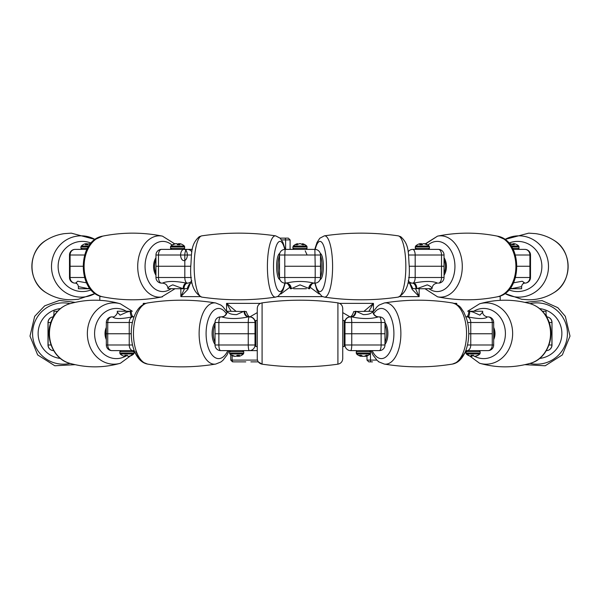 <?xml version="1.0" encoding="UTF-8"?>
<svg xmlns="http://www.w3.org/2000/svg" width="600" height="600" viewBox="0 0 600 600"><rect width="100%" height="100%" fill="white"/><g stroke="black" fill="none" stroke-linecap="round" stroke-linejoin="round"><path stroke-width="0.9" d="M437.332 283.125L437.572 283.125C434.197 283.478 432.345 285.33 432.015 288.683L418.38 288.75M408.638 277.5L415.178 277.5A5.625 2.52 90 0 1 412.665 283.125L411.322 283.125M466.013 316.995A5.625 4.867 90 0 1 467.025 316.875L466.252 316.875L467.025 316.875A5.625 3.735 90 0 1 470.76 322.5L467.565 322.5M249.735 316.875L249.382 316.875A5.625 5.625 0 0 1 255.007 322.5L255.007 333.75L215.025 333.75L218.873 333.75L218.873 344.993A5.625 1.778 90 0 0 220.65 350.618L257.257 350.618M134.025 316.875L132.975 316.875A5.625 4.867 90 0 1 133.988 316.995M191.812 280.695A5.625 5.43 90 0 1 187.335 283.125L186.435 283.125L187.335 283.125A5.625 2.52 90 0 1 184.822 277.5L184.822 266.25L190.748 266.25L184.822 266.25L184.822 255.007L158.483 255.007L158.483 266.25L184.822 266.25L155.955 266.25L158.483 266.25L158.483 277.5A5.625 3.098 90 0 0 161.58 283.125L162.667 283.125M467.475 344.993L492.263 344.993L492.263 333.75L468.697 333.75L470.76 333.75L470.76 344.993A5.625 3.735 90 0 1 467.025 350.618L465.81 350.618M344.153 344.993L344.993 344.993L344.993 333.75L351.75 333.75L351.75 344.993L381.127 344.993L381.127 333.75L384.975 333.75L344.993 333.75L344.993 322.5L344.153 322.245M255.007 333.525L255.007 322.5L218.873 322.5L218.873 333.75L255.007 333.75L255.007 344.993A5.625 5.625 0 0 1 249.382 350.618L250.733 350.618M255.847 322.245L255.007 322.5M132.975 316.875A5.625 3.735 90 0 0 129.24 322.5L107.738 322.5A5.625 4.208 90 0 1 111.938 316.875L112.613 316.875C115.185 317.587 118.163 312.278 117.292 312.09L117.292 311.25L131.227 311.25A5.625 2.52 90 0 0 133.748 316.875L132.975 316.875L133.748 316.875M117.292 312.09L120.113 315.135L126.915 312.09L130.26 311.25A5.625 1.958 90 0 0 132.218 316.875C121.23 319.087 114.698 319.087 112.613 316.875M227.017 311.257C227.805 313.312 223.305 317.272 223.507 316.47L221.423 316.875A5.625 5.617 -90 0 0 227.032 311.25L246.278 311.535C247.417 315.195 248.873 317.025 250.627 317.01L250.62 317.01M221.61 316.875A5.625 5.542 -90 0 0 227.153 311.25C228.285 313.493 231.45 314.61 236.647 314.603L244.058 311.25A5.625 4.327 90 0 0 248.385 316.875C237.84 319.087 228.907 319.087 221.61 316.875L220.65 316.875A5.625 1.778 90 0 0 218.873 322.5L215.025 322.5L215.025 344.993L255.847 344.993M349.373 317.01L349.38 317.01C351.127 317.025 352.582 315.195 353.722 311.535L372.983 311.257A5.625 5.617 90 0 0 378.577 316.875L376.53 316.485C373.845 314.737 372.66 312.998 372.983 311.257M351.615 316.875A5.625 4.327 -90 0 0 355.942 311.25L363.353 314.603C368.543 314.61 371.707 313.493 372.847 311.25A5.625 5.542 90 0 0 378.39 316.875L379.35 316.875A5.625 1.778 90 0 1 381.127 322.5L344.993 322.5A5.625 5.625 0 0 1 350.618 316.875L351.615 316.875C362.175 319.087 371.1 319.087 378.39 316.875M473.085 311.25L482.707 311.25L482.707 312.09L479.888 315.135L473.085 312.09L469.74 311.25L473.085 311.25M90.165 288.75L78.39 288.75L78.39 286.627C78.15 284.73 77.213 283.567 75.578 283.125L76.613 283.125M192.083 283.125C190.38 282.45 188.76 284.265 187.245 288.57L184.005 288.75A5.625 3.735 90 0 1 187.74 283.125L186.435 283.125C175.275 280.913 167.273 280.913 162.428 283.125L161.58 283.125A5.625 5.625 0 0 1 155.955 277.5L191.363 277.5M184.005 288.75L167.985 288.683C167.655 285.33 165.803 283.478 162.428 283.125M314.873 283.125L313.86 283.125C304.612 280.913 295.373 280.913 286.14 283.125L285.127 283.125L284.798 277.5L315.202 277.5L314.873 283.125A5.625 5.625 0 0 0 320.498 277.5L320.498 266.25L315.202 266.25L320.498 266.25L320.498 255.007L284.798 255.007L284.798 266.25L315.202 266.25L314.873 249.382L315.3 247.673L317.04 242.468L319.785 238.245L324.36 235.845A30.652 7.935 90 0 1 325.755 236.115A30.652 7.935 90 0 1 332.565 269.168A30.652 7.935 90 0 1 324.36 297.105C348.975 300.697 373.59 300.697 398.205 297.105A30.652 7.935 -90 0 0 405.825 268.005A30.652 7.935 -90 0 0 398.993 236.115A30.652 7.935 -90 0 0 398.205 235.845L400.688 236.67L398.205 235.845C373.59 232.245 348.975 232.245 324.36 235.845L319.793 238.237L317.077 242.377L314.91 249.382M306.39 288.75L293.61 288.75M290.37 288.57C288.375 284.025 286.755 282.21 285.525 283.125A5.625 5.34 -90 0 1 290.865 288.75L290.37 288.75M309.63 288.75L300.007 284.865L291.248 288.75A5.625 5.107 90 0 0 286.14 283.125M415.995 288.75L412.755 288.57C410.835 284.108 409.222 282.293 407.918 283.125L412.26 283.125A5.625 3.735 -90 0 1 415.995 288.75M523.388 283.125L524.88 283.125L522.263 281.228L513.495 282.832M511.065 287.085A5.625 0.525 90 0 1 511.088 288.75L521.61 286.627L521.61 288.75L509.835 288.75M542.452 311.25L546.06 311.25L546.06 314.603L545.482 315.075M469.08 316.875L467.783 316.875C478.778 319.087 485.317 319.087 487.388 316.875L486.72 316.875M350.265 316.875L350.618 316.875C348.923 317.04 348.923 317.04 350.618 316.875A5.625 1.133 90 0 1 351.75 322.5L351.75 333.75L381.127 333.75L381.127 322.5L384.975 322.5L384.975 344.993L381.127 344.993A5.625 1.778 90 0 1 379.35 350.618L358.132 350.618M244.688 311.25C246.803 311.572 246.803 311.572 244.688 311.25A5.625 4.695 90 0 0 249.382 316.875A5.625 1.133 90 0 0 248.25 322.5L248.25 344.993A5.625 1.133 90 0 0 249.382 350.618M130.92 316.875L132.218 316.875M546.847 316.95L547.575 318.712M548.985 344.993L551.888 344.993L552 322.5A5.625 5.625 0 0 0 546.787 316.89A5.625 5.512 90 0 1 551.888 322.5L549.143 322.5M493.68 322.5A5.625 5.625 0 0 0 488.062 316.875A5.625 4.208 90 0 1 492.263 322.5L470.76 322.5L470.76 333.75L492.263 333.75L492.263 322.5L493.68 322.5L493.68 344.993L492.263 344.993A5.625 4.208 90 0 1 488.062 350.618L467.025 350.618A5.625 4.867 90 0 1 465.87 350.46M515.498 277.5L529.912 277.5A5.625 5.025 90 0 1 524.88 283.125A5.625 5.625 0 0 0 530.505 277.5L530.505 266.25L529.912 266.25L530.505 266.25L530.505 255.007L515.37 255.007M412.665 283.125L413.565 283.125L412.665 283.125A5.625 5.43 90 0 1 408.188 280.695M431.978 288.75C432.195 287.513 430.605 286.222 427.207 284.865L416.82 288.75A5.625 3.255 90 0 0 413.565 283.125C424.717 280.913 432.72 280.913 437.572 283.125M444.045 277.5L441.518 277.5L441.518 266.25L409.252 266.25L415.178 266.25L415.178 277.5L441.518 277.5A5.625 3.098 90 0 1 438.42 283.125A5.625 5.625 0 0 0 444.045 277.5L444.045 266.25L441.518 266.25L444.045 266.25L444.045 255.007L415.178 255.007L415.178 266.25L441.518 266.25L441.518 255.007A5.625 3.098 90 0 0 438.42 249.382L412.665 249.382A5.625 5.43 90 0 0 408.135 251.903M75.578 283.125L77.73 281.235L86.505 282.832M86.865 249.382L75.12 249.382A5.625 5.025 90 0 0 70.088 255.007L70.088 266.25L69.495 266.25L70.088 266.25L70.088 277.5A5.625 5.025 90 0 0 75.12 283.125A5.625 5.625 0 0 1 69.495 277.5L84.502 277.5M53.078 317.01L53.94 314.603L53.94 311.25L57.547 311.25M53.94 314.603L54.517 315.075M52.425 318.712L53.153 316.95M50.858 322.5L48 322.5A5.625 5.625 0 0 1 53.213 316.89A5.625 5.512 90 0 0 48.113 322.5L48.113 344.993A5.625 5.512 90 0 0 53.625 350.618L53.625 350.618A5.625 5.625 0 0 1 48 344.993L51.015 344.993M530.505 277.5L529.912 277.5L529.912 266.25L517.035 266.25L529.912 266.25L529.912 255.007A5.625 5.025 90 0 0 524.88 249.382L513.135 249.382M70.088 266.25L82.965 266.25L70.088 266.25M551.888 333.75L550.957 333.75L551.888 333.75M132.435 322.5L129.24 322.5L129.24 333.75L107.738 333.75L107.738 322.5L106.32 322.5L106.32 344.993L129.24 344.993L129.24 333.75L131.303 333.75L106.32 333.75L107.738 333.75L107.738 344.993A5.625 4.208 90 0 0 111.938 350.618L134.19 350.618M49.043 333.75L48.113 333.75L49.043 333.75M285.608 249.382L285.608 239.903L290.093 239.903L288.322 238.132L280.095 238.132L275.64 235.845C251.025 232.245 226.41 232.245 201.795 235.845L199.312 236.67L201.795 235.845A30.652 7.935 90 0 0 201.007 236.115A30.652 7.935 90 0 0 194.175 268.005A30.652 7.935 90 0 0 201.795 297.105C226.41 300.697 251.025 300.697 275.64 297.105A30.652 7.935 -90 0 1 267.435 269.168A30.652 7.935 -90 0 1 274.245 236.115A30.652 7.935 -90 0 1 275.64 235.845L280.215 238.245L282.96 242.468L285.127 249.382L284.798 255.007L279.502 255.007L279.502 277.5L284.798 277.5L284.798 266.25L315.202 266.25L315.202 277.5L320.498 277.5M231.127 311.303L226.553 303.375L235.95 311.25M190.192 283.657L187.837 289.41L180.847 296.625L184.477 288.75M364.05 311.25L373.447 303.375L368.895 311.25M415.522 288.75L419.153 296.625L412.162 289.41L409.808 283.657M290.16 287.04L280.83 294.022M319.17 294.022L309.84 287.04M249.998 316.822L257.257 312.608M342.743 312.608L349.868 316.778M250.192 316.89A5.625 5.52 90 0 1 255.255 322.5M349.808 316.89A5.625 5.52 90 0 0 344.745 322.5M88.935 287.085A5.625 0.525 90 0 0 88.912 288.75L78.39 286.627M181.62 288.75L183.18 288.75L172.8 284.865C169.395 286.215 167.805 287.513 168.023 288.75M355.312 311.25C353.197 311.572 353.197 311.572 355.312 311.25A5.625 4.695 -90 0 1 350.618 316.875M466.252 316.875A5.625 2.52 -90 0 0 468.772 311.25L469.74 311.25A5.625 1.958 -90 0 1 467.783 316.875M309.135 288.75A5.625 5.34 90 0 1 314.475 283.125C312.668 282.562 311.055 284.377 309.63 288.57M308.752 288.75A5.625 5.107 90 0 1 313.86 283.125M183.18 288.75A5.625 3.255 90 0 1 186.435 283.125M309.353 249.382L305.22 249.382M413.91 249.382L412.815 249.382M182.835 249.382L186.09 249.382M161.58 249.382A5.625 5.625 0 0 0 155.955 255.007L158.483 255.007A5.625 3.098 90 0 1 161.58 249.382L192.345 249.382M279.502 255.007A5.625 5.625 0 0 1 285.127 249.382L314.873 249.382A5.625 5.625 0 0 1 320.498 255.007M421.035 249.382L427.605 249.382M288.322 238.132L284.385 238.132M412.665 249.382A5.625 2.52 90 0 1 415.178 255.007L408.585 255.007M372.502 361.868L368.962 361.868M368.572 350.618L370.965 350.618L373.02 355.065L377.108 360.382L379.132 361.987L384.3 364.072C407.025 367.778 429.75 367.778 452.475 364.072A30.652 15.322 -90 0 0 464.355 317.737A30.652 15.322 -90 0 0 452.475 302.978C461.423 305.865 460.605 308.1 463.74 311.962L466.673 318.99C472.02 335.865 466.92 361.388 452.475 364.072L457.59 362.025L459.607 360.428L465.015 352.553L479.572 363.24C496.56 368.048 513.54 368.048 530.528 363.24A30.652 26.543 -90 0 0 546.757 317.737A30.652 26.543 -90 0 0 530.528 303.81C537.825 306.105 543.39 310.837 547.222 318.007C556.463 334.455 547.838 358.793 530.528 363.24M356.955 350.618L350.618 350.618A5.625 5.625 0 0 1 344.993 344.993L351.75 344.993A5.625 1.133 90 0 1 350.618 350.618M546.375 350.618A5.625 5.625 0 0 0 552 344.993L551.888 344.993A5.625 5.512 90 0 1 546.375 350.618L546.345 350.618M229.62 350.618L229.035 350.618L226.98 355.065L222.892 360.382L220.868 361.987L215.7 364.072A30.652 15.322 -90 0 1 201.428 349.702A30.652 15.322 -90 0 1 201.308 317.737A30.652 15.322 -90 0 1 215.7 302.978L220.815 305.032L222.833 306.623L226.972 311.978M245.782 361.868L233.468 361.868A1.77 1.328 90 0 1 232.132 360.097L257.452 360.097M250.868 361.868L258.293 361.868L262.087 364.178C287.362 367.748 312.638 367.748 337.913 364.178L337.913 302.873C340.897 303.532 342.51 305.392 342.743 308.445L342.743 358.612C342.51 361.665 340.897 363.517 337.913 364.178C312.638 367.748 287.362 367.748 262.087 364.178C259.103 363.517 257.49 361.665 257.257 358.612L257.257 308.445L257.257 358.612M132.525 344.993L129.24 344.993A5.625 3.735 90 0 0 132.975 350.618A5.625 4.867 90 0 0 134.13 350.46M88.02 244.447A9.825 2.873 84.8 0 0 87.48 243.817A9.735 6.173 83.5 0 0 86.85 243.675A9.735 9.652 47.4 0 0 85.92 243.817A9.825 2.873 84.8 0 0 85.373 244.695L87.863 244.695A9.825 2.873 -84.8 0 1 88.56 243.817A9.735 6.173 -83.5 0 1 89.183 243.675A9.735 9.652 -47.4 0 1 90.15 243.817A9.825 9.36 73.4 0 1 90.405 243.9M83.062 244.695A9.825 9.36 73.4 0 1 83.512 244.447A9.84 9.84 0 0 0 81.278 246.03L88.823 246.03M90.547 243.728A9.735 7.478 -82.2 0 0 90.218 243.675A9.735 0.922 -85 0 0 90.113 243.817M82.8 249.382L82.02 249.382L80.933 248.295L87.435 248.295M83.512 244.447A9.825 9.36 73.4 0 1 85.08 243.817A9.735 7.478 82.2 0 1 85.823 243.675A9.735 0.922 85 0 1 85.927 243.817L86.002 244.695M86.895 244.695L86.85 243.675M87.547 244.695L87.48 243.817M175.627 243.765A9.735 1.605 84.9 0 0 175.507 243.675A9.735 7.897 81.4 0 0 174.72 243.817A9.825 9.54 68.7 0 0 172.657 244.695L173.243 244.695A9.825 9.54 -68.7 0 1 175.343 243.817A9.735 9.562 62.2 0 1 176.295 243.675A9.735 5.625 83.9 0 1 176.865 243.817A9.825 2.198 84.9 0 1 177.42 244.695L179.955 244.695A9.825 2.198 -84.9 0 0 179.55 243.817A9.735 1.605 -84.9 0 1 179.722 243.675A9.735 7.897 -81.4 0 1 180.502 243.817A9.825 9.54 -68.7 0 1 182.565 244.695L182.565 244.695A9.825 9.36 -73.4 0 0 182.123 244.447A9.825 9.36 -73.4 0 0 180.547 243.817A9.735 7.478 -82.2 0 0 179.812 243.675A9.735 0.922 -85 0 0 179.797 243.69L179.812 243.675M172.657 244.695A9.84 9.84 0 0 0 170.865 246.03L184.358 246.03A9.84 9.84 0 0 0 182.123 244.447M179.602 243.765A9.735 9.562 -62.2 0 0 178.935 243.675A9.735 5.625 -83.9 0 0 178.358 243.817A9.825 2.198 -84.9 0 0 177.81 244.695L177.42 244.695M179.468 244.695L179.55 243.817M178.29 244.695L178.358 243.817M178.882 244.695L178.935 243.675M296.37 244.695L297.382 244.695A9.825 7.163 -82.7 0 1 299.002 243.817A9.735 9.082 -75.9 0 1 299.91 243.675A9.735 8.82 78.1 0 1 300.795 243.817A9.825 6.668 83.2 0 1 302.31 244.695L304.207 244.695A9.825 6.668 -83.2 0 0 302.812 243.817A9.735 3.39 -84.7 0 0 302.483 243.675A9.735 4.027 -84.5 0 1 302.528 243.69A9.84 9.84 0 0 1 306.743 246.03L293.257 246.03A9.84 9.84 0 0 1 297.472 243.69A9.735 4.027 84.5 0 0 297.12 243.817A9.825 7.163 82.7 0 0 295.612 244.695L296.37 244.695M297.6 244.545L297.517 243.675A9.735 4.027 84.5 0 0 297.472 243.69M302.4 244.545A9.825 7.163 82.7 0 0 300.998 243.817A9.735 9.082 75.9 0 0 300.09 243.675A9.735 8.82 -78.1 0 0 300 243.69M302.392 244.695L302.483 243.675M302.745 244.695L302.812 243.817M297.188 244.695L297.12 243.817M417.877 244.447A9.84 9.84 0 0 0 415.643 246.03A9.84 9.84 0 0 1 417.435 244.695A9.825 9.36 73.4 0 1 417.877 244.447A9.825 9.36 73.4 0 1 419.452 243.817A9.735 7.478 82.2 0 1 420.188 243.675A9.735 0.922 85 0 1 420.293 243.817A9.825 2.873 84.8 0 0 419.745 244.695L422.228 244.695A9.825 2.873 -84.8 0 1 422.925 243.817A9.735 6.173 -83.5 0 1 423.555 243.675A9.735 9.652 -47.4 0 1 424.515 243.817A9.825 9.36 73.4 0 1 426.577 244.695L427.342 244.695A9.825 9.36 -73.4 0 0 426.893 244.447A9.825 9.36 -73.4 0 0 425.325 243.817A9.735 7.478 -82.2 0 0 424.582 243.675A9.735 0.922 -85 0 0 424.485 243.817M429.135 246.03L429.472 246.825L415.298 246.825L415.643 246.03L429.135 246.03A9.84 9.84 0 0 0 426.893 244.447M422.385 244.447A9.825 2.873 84.8 0 0 421.845 243.817A9.735 6.173 83.5 0 0 421.222 243.675A9.735 9.652 47.4 0 0 420.293 243.817L420.375 244.695M425.31 244.087L437.543 236.13A30.652 21.675 90 0 1 443.595 236.115A30.652 21.675 90 0 1 462.082 270.683A30.652 21.675 90 0 1 437.64 296.835A30.652 21.675 90 0 1 437.543 296.812L438.45 297C458.085 300.788 477.705 300.728 497.303 296.812A30.652 21.675 -90 0 0 515.903 266.475A30.652 21.675 -90 0 0 497.303 236.13A30.652 21.675 -90 0 0 497.205 236.115M421.268 244.695L421.222 243.675M421.912 244.695L421.845 243.817M509.565 243.862A9.825 9.54 -68.7 0 1 509.707 243.817A9.735 9.562 62.2 0 1 510.66 243.675A9.735 5.625 83.9 0 1 511.23 243.817A9.825 2.198 84.9 0 1 511.785 244.695L514.32 244.695A9.825 2.198 -84.9 0 0 513.915 243.817A9.735 1.605 -84.9 0 1 514.088 243.675A9.735 7.897 -81.4 0 1 514.868 243.817A9.825 9.54 -68.7 0 1 516.93 244.695L516.93 244.695A9.84 9.84 0 0 1 518.722 246.03L519.067 248.295L517.98 249.382L513.322 249.382M511.178 246.03L518.722 246.03M509.993 243.765A9.735 1.605 84.9 0 0 509.873 243.675A9.735 7.897 81.4 0 0 509.46 243.743M513.967 243.765A9.735 9.562 -62.2 0 0 513.3 243.675A9.735 5.625 -83.9 0 0 512.73 243.817A9.825 2.198 -84.9 0 0 512.175 244.695L511.785 244.695M512.655 244.695L512.73 243.817M513.248 244.695L513.3 243.675M513.84 244.695L513.915 243.817M420.278 243.788A9.735 9.562 62.2 0 1 421.065 243.675A9.735 5.625 83.9 0 1 421.125 243.69M424.373 243.765A9.735 9.562 -62.2 0 0 423.705 243.675A9.735 5.625 -83.9 0 0 423.653 243.69M177.458 244.695A9.825 2.873 -84.8 0 1 178.155 243.817A9.735 6.173 -83.5 0 1 178.778 243.675A9.735 9.652 -47.4 0 1 178.875 243.69M175.417 243.675A9.735 0.922 85 0 1 175.425 243.69A9.735 7.478 82.2 0 0 174.683 243.817L162.458 236.13L174.69 243.833M177.615 244.447A9.825 2.873 84.8 0 0 177.075 243.817A9.735 6.173 83.5 0 0 176.445 243.675A9.735 9.652 47.4 0 0 176.347 243.69M241.583 355.305A9.825 9.188 -104.2 0 1 240.548 355.837A9.825 9.188 -104.2 0 1 239.61 356.183A9.735 7.125 -97.4 0 1 238.905 356.325A9.735 0.39 -95 0 1 238.853 356.183A9.825 3.382 -95.3 0 0 239.52 355.305L237.083 355.305A9.825 3.382 95.3 0 1 236.272 356.183A9.735 6.577 96.8 0 1 235.605 356.325A9.735 9.69 155.4 0 1 234.638 356.183A9.825 9.188 -104.2 0 1 232.612 355.305L231.712 355.305A9.825 9.188 104.2 0 0 232.748 355.837A9.825 9.188 104.2 0 0 233.685 356.183A9.735 7.125 97.4 0 0 234.39 356.325A9.735 0.39 95 0 0 234.442 356.183L234.442 356.123M240.548 355.837A9.84 9.84 0 0 0 243.39 353.97L229.905 353.97L229.56 353.175L229.56 351.705L230.647 350.618L229.56 351.705L243.735 351.705L242.647 350.618L243.735 351.705L243.735 353.175L229.56 353.175L229.56 351.705M236.647 355.837A9.825 3.382 -95.3 0 0 237.022 356.183A9.735 6.577 -96.8 0 0 237.69 356.325A9.735 9.69 -155.4 0 0 238.657 356.183A9.825 9.188 104.2 0 0 238.853 356.123M238.673 355.305L238.657 356.183M237.653 355.305L237.69 356.325M236.97 355.455L237.022 356.183M238.778 355.305L238.853 356.183M365.76 355.582L365.827 356.325A9.735 4.508 -95.6 0 0 365.947 356.295A9.735 4.508 -95.6 0 0 366.27 356.183A9.825 7.522 -97.8 0 0 367.86 355.305L366.195 355.305A9.825 7.522 97.8 0 1 364.507 356.183A9.735 9.255 106.4 0 1 363.577 356.325A9.735 8.587 -100.7 0 1 362.715 356.183A9.825 6.262 -96.5 0 1 361.29 355.305L359.295 355.305A9.825 6.262 96.5 0 0 360.6 356.183A9.735 2.88 95.2 0 0 360.877 356.325A9.735 4.508 95.6 0 1 360.757 356.295A9.84 9.84 0 0 1 356.61 353.97L356.265 351.705L357.353 350.618L356.265 351.705L370.44 351.705L369.353 350.618M365.947 356.295A9.84 9.84 0 0 0 370.095 353.97L356.61 353.97A9.84 9.84 0 0 0 359.452 355.837L359.452 355.837M360.945 355.582A9.825 7.522 -97.8 0 0 362.197 356.183A9.735 9.255 -106.4 0 0 363.127 356.325A9.735 8.587 100.7 0 0 363.353 356.295M360.968 355.305L360.877 356.325M360.668 355.305L360.6 356.183M366.21 355.305L366.27 356.183M474.998 356.265A9.735 2.13 -95.1 0 0 475.118 356.325A9.735 8.197 -99.3 0 0 475.928 356.183A9.825 9.645 -117.2 0 0 478.013 355.305L477.57 355.305A9.825 9.645 117.2 0 1 475.455 356.183A9.735 9.457 -111.7 0 1 474.518 356.325A9.735 5.183 -95.9 0 1 473.985 356.183A9.825 1.665 -95.1 0 1 473.55 355.305L470.985 355.305A9.825 1.665 95.1 0 0 471.278 356.183A9.735 2.13 95.1 0 1 471.053 356.325A9.735 8.197 99.3 0 1 470.235 356.183A9.825 9.645 117.2 0 1 468.15 355.305L468.15 355.305M478.035 355.305A9.84 9.84 0 0 0 479.827 353.97L466.335 353.97L465.998 351.705L467.077 350.618M471.165 356.265A9.735 9.457 111.7 0 0 471.645 356.325A9.735 5.183 95.9 0 0 472.178 356.183A9.825 1.665 95.1 0 0 472.612 355.305M472.245 355.305L472.178 356.183M471.705 355.305L471.645 356.325M471.353 355.305L471.278 356.183M364.058 356.265A9.735 6.577 -96.8 0 0 364.395 356.325A9.735 9.69 -155.4 0 0 365.362 356.183A9.825 9.188 104.2 0 0 365.558 356.123M362.647 356.265A9.735 6.577 96.8 0 1 362.31 356.325A9.735 9.69 155.4 0 1 361.343 356.183A9.825 9.188 -104.2 0 1 360.9 356.04M365.827 356.288A9.735 7.125 -97.4 0 1 365.61 356.325A9.735 0.39 -95 0 1 365.558 356.183A9.825 3.382 -95.3 0 0 365.79 355.942M370.47 350.618L370.47 360.097L366.998 360.097L366.998 355.942A9.825 9.188 -104.2 0 1 366.315 356.183M365.52 355.725L365.558 356.183M365.37 355.8L365.362 356.183M133.665 353.97L120.172 353.97A9.84 9.84 0 0 0 121.965 355.305L121.988 355.305A9.825 9.645 117.2 0 0 124.073 356.183A9.735 8.197 99.3 0 0 124.882 356.325A9.735 2.13 95.1 0 0 125.108 356.183A9.825 1.665 95.1 0 1 124.823 355.305L127.387 355.305A9.825 1.665 -95.1 0 0 127.823 356.183A9.735 5.183 -95.9 0 0 128.355 356.325A9.735 9.457 -111.7 0 0 129.292 356.183A9.825 9.645 117.2 0 0 131.407 355.305L131.873 355.305A9.84 9.84 0 0 0 133.665 353.97L134.002 353.175L119.835 353.175L119.835 351.705L120.915 350.618M128.835 356.265A9.735 2.13 -95.1 0 0 128.947 356.325A9.735 8.197 -99.3 0 0 129.765 356.183A9.825 9.645 -117.2 0 0 131.85 355.305L131.873 355.305M125.002 356.265A9.735 9.457 111.7 0 0 125.483 356.325A9.735 5.183 95.9 0 0 126.015 356.183A9.825 1.665 95.1 0 0 126.45 355.305M126.083 355.305L126.015 356.183M125.542 355.305L125.483 356.325M125.19 355.305L125.108 356.183M320.498 277.388A13.072 3.382 -90 0 0 321.803 261.87A13.072 3.382 -90 0 0 320.498 255.562M320.115 279.532A13.072 3.382 -90 0 0 323.16 261.87A13.072 3.382 -90 0 0 320.28 253.447M444.045 273.39A13.072 9.24 -90 0 0 444.855 261.87A13.072 9.24 -90 0 0 444.045 259.553M444.045 275.25A13.072 9.24 -90 0 0 445.845 261.87A13.072 9.24 -90 0 0 444.045 257.692M155.955 259.553A13.072 9.24 90 0 0 155.078 262.132A13.072 9.24 90 0 0 155.955 273.39M155.955 257.692A13.072 9.24 90 0 0 154.087 262.132A13.072 9.24 90 0 0 155.955 275.25M279.502 255.562A13.072 3.382 90 0 0 278.175 262.132A13.072 3.382 90 0 0 279.502 277.388M279.72 253.447A13.072 3.382 90 0 0 276.817 262.132A13.072 3.382 90 0 0 279.885 279.532M106.32 329.288A13.072 11.317 90 0 0 106.32 337.77M106.32 327.413A13.072 11.317 90 0 0 106.32 339.645M215.025 324.712A13.072 6.533 90 0 0 215.025 342.345M215.025 322.627A13.072 6.533 90 0 0 215.025 344.43M342.743 346.433L342.743 320.452L344.153 320.452L344.153 346.597L342.743 346.597M257.257 346.597L255.847 346.597L255.847 320.452L257.257 320.452M384.975 342.345A13.072 6.533 -90 0 0 385.717 340.373A13.072 6.533 -90 0 0 384.975 324.712M384.975 344.43A13.072 6.533 -90 0 0 386.933 340.373A13.072 6.533 -90 0 0 384.975 322.627M493.68 339.645A13.072 11.317 -90 0 0 493.68 327.413M493.68 337.77A13.072 11.317 -90 0 0 493.68 329.288M60.398 308.603A25.08 25.08 0 0 0 60.398 358.447M70.058 363.405A30.652 30.652 0 0 1 36.953 317.737A30.652 30.652 0 0 1 70.058 303.645M500.197 300.33L500.197 296.625L498.9 296.423M322.62 296.625L277.38 296.625M200.055 296.625L180.847 296.625L180.847 288.75M101.1 296.423L99.802 296.625L99.788 295.98L95.13 293.49L78.262 299.303L95.13 293.49M143.273 304.5L143.273 303.375L145.852 303.375M226.553 311.257L226.553 303.375L260.438 303.375M339.562 303.375L373.447 303.375L373.447 311.257M454.147 303.375L456.728 303.375L456.728 304.5M419.153 288.75L419.153 296.625L399.945 296.625M429.045 288.75A25.08 17.737 -90 0 0 434.76 291.322A25.08 17.737 -90 0 0 454.77 269.918A25.08 17.737 -90 0 0 439.635 241.627A25.08 17.737 -90 0 0 427.942 245.077M504.885 239.468A30.652 29.61 90 0 1 522.96 236.115A30.652 29.61 90 0 1 548.22 270.683A30.652 29.61 90 0 1 514.822 296.835A30.652 29.61 90 0 1 504.885 293.475M508.897 289.868A25.08 24.233 -90 0 0 514.312 291.322A25.08 24.233 -90 0 0 541.643 269.918A25.08 24.233 -90 0 0 520.972 241.627A25.08 24.233 -90 0 0 508.897 243.083M554.19 292.478A30.652 29.61 -90 0 0 554.19 240.465C548.52 236.865 542.347 234.593 535.673 233.64L528.735 233.145L504.87 239.46L528.735 233.145L535.673 233.64C542.347 234.593 548.52 236.865 554.19 240.465C572.595 251.28 572.595 281.67 554.19 292.478C546.412 297.353 537.908 299.798 528.683 299.798L521.737 299.303L504.87 293.49L521.737 299.303L528.683 299.798C537.908 299.798 546.412 297.353 554.19 292.478C572.595 281.67 572.595 251.28 554.19 240.465M91.102 243.083A25.08 24.233 90 0 0 79.028 241.627A25.08 24.233 90 0 0 58.358 269.918A25.08 24.233 90 0 0 85.688 291.322A25.08 24.233 90 0 0 91.102 289.868M95.115 293.475A30.652 29.61 -90 0 1 85.177 296.835A30.652 29.61 -90 0 1 51.78 270.683A30.652 29.61 -90 0 1 77.04 236.115A30.652 29.61 -90 0 1 95.115 239.468M95.13 239.46L71.265 233.145L64.328 233.64C57.653 234.593 51.48 236.865 45.81 240.465A30.652 29.61 90 0 0 45.81 292.478C53.588 297.353 62.093 299.798 71.317 299.798L78.262 299.303L71.317 299.798C62.093 299.798 53.588 297.353 45.81 292.478C27.405 281.67 27.405 251.28 45.81 240.465C51.48 236.865 57.653 234.593 64.328 233.64L71.265 233.145L95.13 239.46L102.698 236.13A30.652 21.675 90 0 0 84.097 266.475A30.652 21.675 90 0 0 102.698 296.812C122.295 300.728 141.915 300.788 161.55 297L162.458 296.812A30.652 21.675 -90 0 1 162.36 296.835A30.652 21.675 -90 0 1 137.917 270.683A30.652 21.675 -90 0 1 156.405 236.115A30.652 21.675 -90 0 1 162.458 236.13C142.86 232.215 123.24 232.155 103.605 235.95L102.698 236.13C76.845 240.263 76.845 292.688 102.698 296.812M172.058 245.077A25.08 17.737 90 0 0 160.365 241.627A25.08 17.737 90 0 0 145.23 269.918A25.08 17.737 90 0 0 165.24 291.322A25.08 17.737 90 0 0 170.955 288.75M284.76 249.39A25.08 6.495 90 0 0 279.112 241.627A25.08 6.495 90 0 0 273.577 269.918A25.08 6.495 90 0 0 280.897 291.322A25.08 6.495 90 0 0 284.865 283.118M315.135 283.118A25.08 6.495 -90 0 0 319.103 291.322A25.08 6.495 -90 0 0 326.423 269.918A25.08 6.495 -90 0 0 320.888 241.627A25.08 6.495 -90 0 0 315.24 249.39M191.415 255.007L184.822 255.007A5.625 2.52 90 0 1 187.335 249.382A5.625 5.43 90 0 1 191.865 251.903M84.63 255.007L69.495 255.007L69.495 277.5M285.248 238.132L285.608 239.903L281.558 239.903M183.968 249.382A5.625 3.353 90 0 1 186.87 257.82A5.625 3.353 90 0 1 181.065 257.82A5.625 3.353 90 0 1 183.968 249.382M378.322 361.403A1.77 0.675 90 0 0 378.78 361.868M232.132 355.545L232.132 360.097L230.737 360.097L230.737 354.668A9.84 9.84 0 0 1 229.905 353.97A9.84 9.84 0 0 0 232.748 355.837M371.145 361.868A1.77 0.675 90 0 1 370.47 360.097L376.815 360.097M126.308 311.25A25.08 21.72 90 0 0 97.703 320.603A25.08 21.72 90 0 0 100.14 350.265A25.08 21.72 90 0 0 125.4 356.317M126.203 355.868A25.08 21.72 90 0 0 127.102 355.305M69.472 363.24C52.162 358.793 43.537 334.455 52.778 318.007C56.61 310.837 62.175 306.105 69.472 303.81A30.652 26.543 90 0 0 53.242 317.737A30.652 26.543 90 0 0 69.472 363.24C86.46 368.048 103.44 368.048 120.427 363.24A30.652 26.543 -90 0 1 92.595 351.803A30.652 26.543 -90 0 1 91.148 317.737A30.652 26.543 -90 0 1 120.427 303.81L132.345 311.25M226.395 313.83A25.08 12.54 90 0 0 207.885 320.603A25.08 12.54 90 0 0 211.087 353.565A25.08 12.54 90 0 0 227.812 350.618M134.985 352.553L120.427 363.24L134.985 352.553L140.392 360.428L142.41 362.025L147.525 364.072C133.08 361.388 127.98 335.865 133.328 318.99C136.2 309.757 140.933 304.418 147.525 302.978A30.652 15.322 90 0 0 135.645 317.737A30.652 15.322 90 0 0 147.525 364.072C170.25 367.778 192.975 367.778 215.7 364.072M337.913 302.873C312.638 299.31 287.362 299.31 262.087 302.873L262.087 364.178M452.475 302.978C429.75 299.272 407.025 299.272 384.3 302.978A30.652 15.322 90 0 1 398.692 317.737A30.652 15.322 90 0 1 398.572 349.702A30.652 15.322 90 0 1 384.3 364.072M372.188 350.618A25.08 12.54 -90 0 0 388.912 353.565A25.08 12.54 -90 0 0 392.115 320.603A25.08 12.54 -90 0 0 373.605 313.83M530.528 303.81C513.54 299.002 496.56 299.002 479.572 303.81A30.652 26.543 90 0 1 508.853 317.737A30.652 26.543 90 0 1 507.405 351.803A30.652 26.543 90 0 1 479.572 363.24L465.015 352.553M474.6 356.317A25.08 21.72 -90 0 0 499.86 350.265A25.08 21.72 -90 0 0 502.298 320.603A25.08 21.72 -90 0 0 473.692 311.25M472.897 355.305A25.08 21.72 -90 0 0 473.798 355.868M529.942 303.645A30.652 30.652 0 0 1 561.592 351.517A30.652 30.652 0 0 1 529.942 363.405M539.602 358.447A25.08 25.08 0 0 0 539.602 308.603M135.78 351.368A25.08 12.54 -90 0 0 137.422 354.105M81.278 246.03L80.933 246.825L88.305 246.825M170.528 248.295L170.528 246.825L184.703 246.825L184.358 246.03L184.703 248.295L183.615 249.382L184.703 248.295L170.528 248.295L171.608 249.382M304.83 246.825L307.087 246.825L306.743 246.03L307.087 248.295L306 249.382L307.087 248.295L292.913 248.295L294 249.382L292.913 248.295L292.913 246.825L304.83 246.825M415.643 246.03L415.298 248.295L429.472 248.295L428.393 249.382M511.695 246.825L519.067 246.825M512.565 248.295L519.067 248.295M370.44 351.705L370.44 353.175L356.265 353.175L356.265 351.705M465.998 351.705L480.165 351.705L480.165 353.175L465.998 353.175M134.002 353.175L134.002 351.705L119.835 351.705M320.498 262.845A8.062 2.085 90 0 1 320.587 263.632A8.062 2.085 90 0 1 320.498 270.105M279.502 270.105A8.062 2.085 -90 0 1 279.397 263.798A8.062 2.085 -90 0 1 279.502 262.845M75.067 364.68L54.802 365.775L37.657 354.907L30 336.112L34.657 316.358L44.693 305.827L59.468 300.413L75.067 302.37M99.802 300.33L99.802 296.625M48 322.5L48 344.993M155.955 277.5L155.955 255.007M552 322.5L552 344.993M500.197 296.625L500.213 295.98L504.87 293.49M279.502 277.5A5.625 5.625 0 0 0 285.127 283.125M111.938 316.875A5.625 5.625 0 0 0 106.32 322.5M220.65 316.875A5.625 5.625 0 0 0 215.025 322.5M384.975 322.5A5.625 5.625 0 0 0 379.35 316.875M487.388 316.875C483.12 316.065 482.385 312.63 482.707 312.09M546.923 317.01L546.06 314.603M521.61 286.627C521.88 284.745 522.817 283.582 524.423 283.125M496.395 235.95L497.303 236.13L496.395 235.95C476.76 232.155 457.14 232.215 437.543 236.13L425.317 243.817M437.543 296.812L425.01 288.75M497.303 296.812C523.155 292.688 523.155 240.263 497.303 236.13L504.87 239.46M45.81 240.465C27.405 251.28 27.405 281.67 45.81 292.478M174.99 288.75L161.55 297M275.64 297.105L278.123 296.28L282.96 290.475L285.188 283.125M199.312 236.67C190.32 244.59 191.873 253.642 190.748 266.4C189.922 282.765 193.612 293.002 201.795 297.105M314.812 283.125L317.055 290.513L321.877 296.28L324.36 297.105M400.688 236.67C409.68 244.59 408.127 253.642 409.252 266.4C410.077 282.765 406.388 293.002 398.205 297.105M290.093 239.903L290.093 249.382M307.072 254.88L305.22 250.837M75.12 249.382A5.625 5.625 0 0 0 69.495 255.007M444.045 255.007A5.625 5.625 0 0 0 438.42 249.382M530.505 255.007A5.625 5.625 0 0 0 524.88 249.382M106.32 344.993A5.625 5.625 0 0 0 111.938 350.618M215.025 344.993A5.625 5.625 0 0 0 220.65 350.618M379.35 350.618A5.625 5.625 0 0 0 384.975 344.993M488.062 350.618A5.625 5.625 0 0 0 493.68 344.993M366.998 360.097L368.767 361.868M230.737 360.097L232.507 361.868M344.993 328.215L344.153 328.215M255.847 328.215L255.007 328.215M344.993 338.843L344.153 338.843M255.847 338.843L255.007 338.843M69.472 303.81C86.46 299.002 103.44 299.002 120.427 303.81M147.525 302.978C170.25 299.272 192.975 299.272 215.7 302.978M262.087 302.873C259.103 303.532 257.49 305.392 257.257 308.445M384.3 302.978L379.2 305.017L377.19 306.6L373.028 311.978M479.572 303.81L467.655 311.25M524.933 364.68L545.197 365.775L562.342 354.907L570 336.112L565.342 316.358L557.835 307.695L542.085 300.63L524.933 302.37M337.913 364.178C340.897 363.517 342.51 361.665 342.743 358.612M80.933 246.825L80.933 248.295M170.528 246.825L170.865 246.03M292.913 246.825L292.913 248.295M429.472 246.825L429.472 248.295M415.298 248.295L416.385 249.382L415.298 248.295L415.298 246.825M243.735 353.175L243.39 353.97M370.44 353.175L370.095 353.97M480.165 351.705L479.085 350.618M466.335 353.97A9.84 9.84 0 0 0 468.127 355.305M480.165 353.175L479.827 353.97M356.265 353.175L356.61 353.97M229.56 353.175L229.905 353.97M134.002 351.705L132.922 350.618M119.835 353.175L120.172 353.97M320.498 263.835L320.498 269.115M279.502 269.115L279.502 263.835"/></g></svg>

